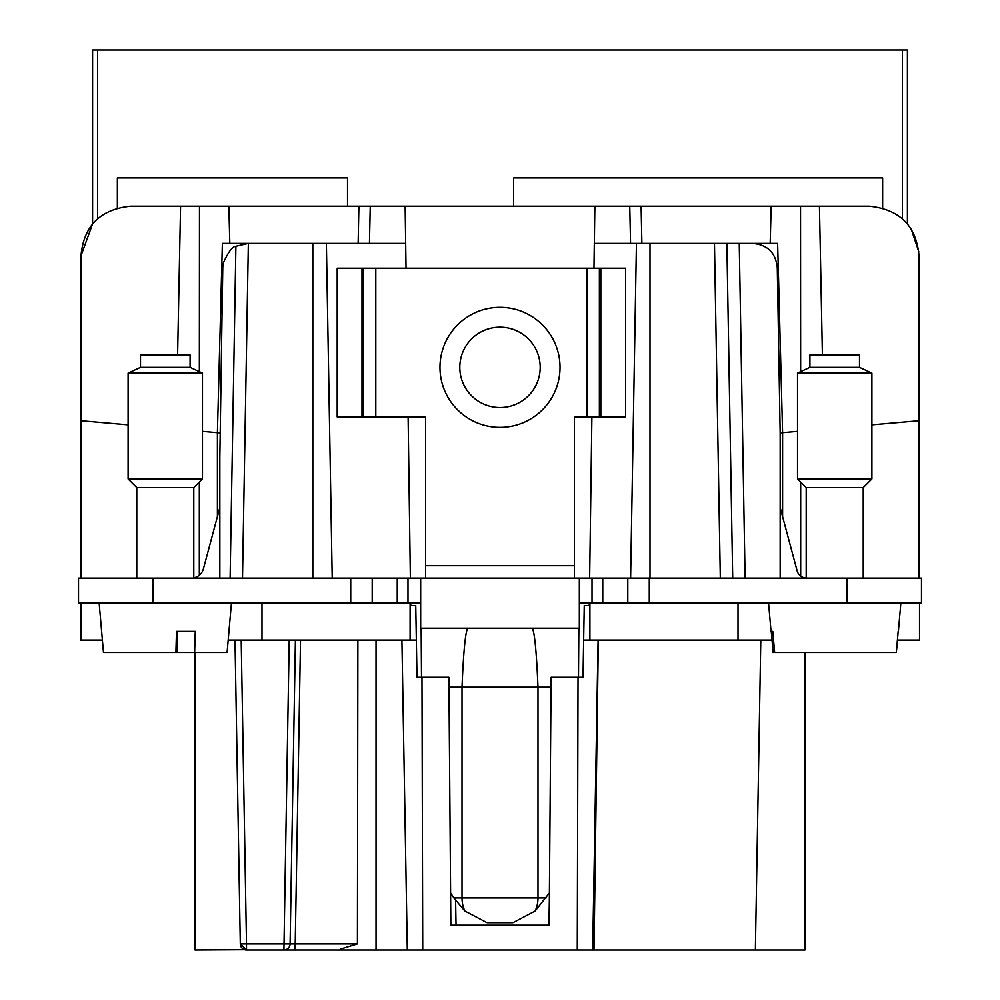 <?xml version="1.0" encoding="UTF-8"?>
<svg xmlns="http://www.w3.org/2000/svg" width="1000" height="1000" viewBox="0 0 1000 1000"><rect width="100%" height="100%" fill="white"/><g stroke="black" fill="none" stroke-linecap="round" stroke-linejoin="round"><path stroke-width="1.5" d="M295.413 640.088L289.212 640.088L295.413 640.088L290.1 943.913L246.5 943.913L241.2 640.088L235 640.088L240.3 943.913A6.2 6.2 0 0 0 246.5 950L240.3 943.913L246.5 943.913L246.5 950L315.287 950M240.125 640.088L235 640.088M376.037 640.088L376.037 950L283.913 950A6.2 6.2 0 0 0 290.1 943.913L295.225 943.913A6.2 1.075 90 0 1 294.15 950L340.275 950L340.262 949.15L357.425 943.913L357.887 640.088M897.412 640.088L919.525 640.088L919.525 602.888M772.013 640.088L583.65 640.088L583 677.275L551.112 677.275L549.15 925.212L450.85 925.212L456.037 925.212L455.613 900.45L456.037 925.212M760.788 640.088L755.375 950L804.963 950L804.963 652.475M376.037 950L592.688 950L598.088 640.088L592.688 950L755.375 950M594 950L598.337 640.088M589.3 602.888L589.25 605.625L584.25 605.625L583.65 640.088M589.9 602.888L589.9 640.088M738.012 640.088L738.012 602.888M422.725 950L421.975 677.275L448.888 677.275L450.85 925.212M421.975 677.275L417 677.275L416.35 640.088L228.188 640.088M407.312 950L401.912 640.088L407.312 950M549.338 901.562L548.925 925.212L549.338 901.562M780.163 578.1L780.163 432.887L777.288 267.75C775.788 252.787 767.525 244.662 752.487 243.388L636.438 243.388L630.6 578.1L636.438 243.388L594.312 243.388L593.962 268.188M589.637 578.1L591.888 416.938M641.875 243.388L641.1 206.2L594.862 206.2L594.338 243.388M102.387 640.088L80.475 640.088L80.475 602.888M410.7 602.888L410.75 605.625L415.75 605.625L416.35 640.088M97.55 218.812L97.55 50L92.587 50L92.587 223.925L80.988 255.787C83.725 225.863 100.25 209.338 130.575 206.2L228.837 206.2L229.812 243.388L228.837 206.2L594.862 206.2M782.588 516.587L782.588 432.688L777.625 243.388L726.862 243.388L770.188 243.388L771.162 206.2L641.1 206.2M919.013 578.1L919.013 255.787C916.363 225.963 899.825 209.438 869.425 206.2L771.162 206.2M732.7 578.1L726.862 243.388M777.625 243.388L782.588 432.675L780.163 432.9L797.525 431.362M800.675 576.075L800.675 482.075M871.9 424.862L919.013 420.737M918.863 251.938L911.225 229.1M244.625 949.712L195.037 950L195.037 652.475M80.988 640.088L80.988 602.888M261.988 640.088L261.988 602.888M410.1 602.888L410.1 640.088M405.138 206.2L406.037 268.188M410.363 578.1L408.113 416.938M217.413 516.587L217.413 432.688L202.475 431.362M177.6 354.963L180.562 206.2M80.988 255.787L80.988 420.737L128.1 424.862M819.438 206.2L822.4 354.963M80.988 578.1L80.988 420.737M312.812 578.1L312.812 243.388L326.375 243.388L332.212 578.1L326.375 243.388L405.688 243.388M312.812 243.388L222.375 243.388L217.413 432.675L219.838 432.9L217.413 432.675M242.5 578.1L248.35 243.388L235.9 246.275C232.413 246.438 228.188 252.1 223.212 263.238L222.712 267.75M219.838 456.662L222.763 267.75L219.838 456.662L219.838 578.1M235.9 246.275L230.113 578.1L235.9 246.275M289.212 640.088L283.913 950L294.15 950M535.275 386.625A40.188 40.188 0 0 1 480.737 402.625A40.188 40.188 0 0 1 464.725 348.088A40.188 40.188 0 0 1 519.263 332.088A40.188 40.188 0 0 1 535.275 386.625A40.188 40.188 0 0 1 480.737 402.625A40.188 40.188 0 0 1 464.725 348.088A40.188 40.188 0 0 1 519.263 332.088A40.188 40.188 0 0 1 535.275 386.625M847.113 578.1L847.113 602.888L921.488 602.888L921.488 578.1L574.375 578.1L574.375 416.938L625.612 416.938L625.612 268.188L600.812 268.188L600.812 416.938M599.388 416.938L599.388 268.188L361.987 268.188L361.987 416.938L363.425 416.938L363.425 268.188M574.375 565.7L425.625 565.7L425.625 416.938L363.425 416.938M361.987 416.938L337.2 416.938L337.2 268.188L361.987 268.188M599.388 268.188L600.812 268.188M425.625 565.7L425.625 578.1L407.987 578.1L407.987 602.888L420.662 602.888M574.375 578.1L425.625 578.1M152.887 578.1L397.25 578.1L397.25 602.888L78.513 602.888L78.513 578.1L152.887 578.1L152.887 602.888M847.113 602.888L579.338 602.888M397.25 602.888L407.987 602.888M397.25 578.1L407.987 578.1M579.338 578.1L420.662 578.1L420.662 628.188L579.338 628.188L579.338 578.1M219.838 507.55L203.388 568.913A12.4 12.4 0 0 1 193.8 577.863M806.2 578.088A9.912 9.912 0 0 1 797.1 570.75L780.163 507.55M578.85 628.188L578.488 677.275M421.15 628.188L421.512 677.275M532.3 628.188C534.625 632.275 536.525 651.95 537.987 687.188L537.987 897.938A24.787 18.988 90 0 1 535.112 911.05L512.913 922.725L487.088 922.725L464.888 911.05L453.875 897.938L462.013 897.938A24.787 18.988 90 0 0 464.888 911.05M450.6 892.913L453.875 897.938M549.4 892.913L535.112 911.05M140.5 367.35L140.5 354.963L190.087 354.963L190.087 367.35L202.475 373.137L128.1 373.137L140.5 367.35L190.087 367.35M136.775 578.1L136.775 487.6L128.1 478.925L202.475 478.925L202.475 373.137M136.775 487.6L193.8 487.6L202.475 478.925M99.138 602.888L103.475 652.475L227.1 652.475L231.45 602.888M175.9 652.475L176.513 631.4L195.263 631.4L194.65 652.475M177.1 652.475L177.1 631.4M809.912 367.35L809.912 354.963L859.5 354.963L859.5 367.35L871.9 373.137L797.525 373.137L809.912 367.35L859.5 367.35M806.2 578.1L806.2 487.6L797.525 478.925L871.9 478.925L871.9 373.137M806.2 487.6L863.225 487.6L871.9 478.925M768.55 602.888L771.05 631.4L772.788 631.4L774.65 652.475L896.312 652.475L898.175 631.4M774.65 652.475L773.112 652.475L771.25 631.4L772.788 631.4M896.312 652.475L897.613 640.088M97.55 50L907.412 50L907.412 223.925M117.375 207.987L117.375 177.925L347.525 177.925L347.525 206.2M513.638 206.2L513.638 177.925L882.625 177.925L882.625 207.987M300.525 640.088L295.225 943.913L290.1 943.913L357.425 943.913M577.275 950L578.025 677.275M650 243.388L650 578.1M720.312 578.1L714.463 243.388M745.1 578.1L739.25 243.388M800.638 371.688L800.525 206.2M629.75 206.2L630.55 243.388M369.45 243.388L370.25 206.2M358.9 206.2L358.137 243.388M199.475 206.2L199.363 371.688M199.325 482.075L199.325 575.25M447.325 338.575A60.025 60.025 0 0 0 471.225 420.037A60.025 60.025 0 0 0 552.675 396.138A60.025 60.025 0 0 0 528.775 314.675A60.025 60.025 0 0 0 447.325 338.575M586.987 268.188L586.987 416.938M375.812 268.188L375.812 416.938M350.725 578.1L350.725 602.888M649.275 578.1L649.275 602.888M627.8 578.1L627.8 602.888M602.75 578.1L602.75 602.888M592.013 578.1L592.013 602.888M372.2 578.1L372.2 602.888M467.7 628.188C465.375 632.275 463.475 651.95 462.013 687.188L448.963 687.188M551.038 687.188L462.013 687.188L462.013 897.938L546.125 897.938M902.45 50L902.45 218.8M128.1 478.925L128.1 373.137M193.8 578.1L193.8 487.6M797.525 478.925L797.525 373.137M863.225 578.1L863.225 487.6M898.375 631.4L900.863 602.888"/></g></svg>

